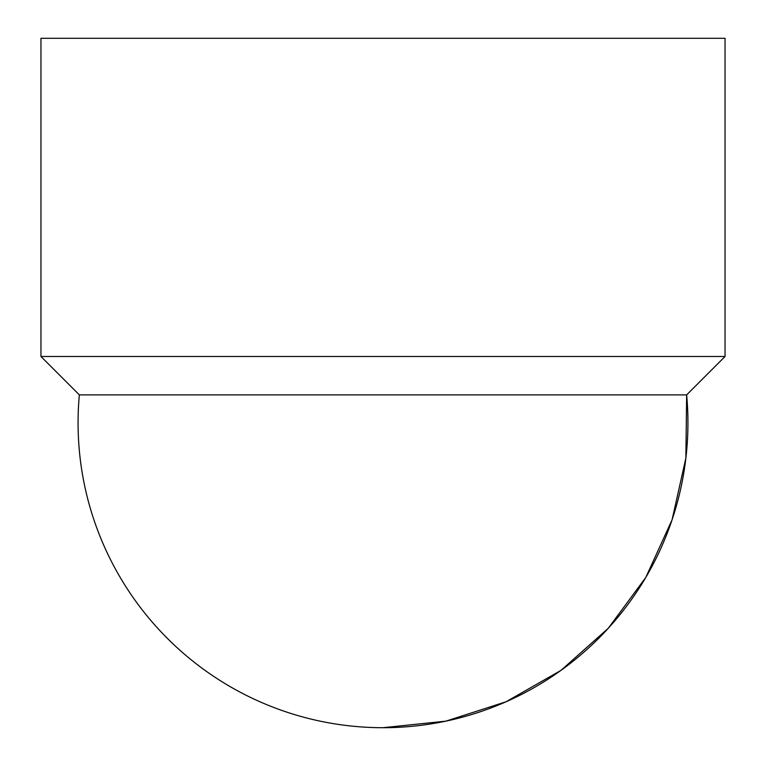 <?xml version="1.0" encoding="UTF-8"?>
<svg xmlns="http://www.w3.org/2000/svg" width="766" height="766" viewBox="0 0 766 766"><rect width="100%" height="100%" fill="white"/><g stroke="black" fill="none" stroke-linecap="round" stroke-linejoin="round"><path stroke-width="1.15" d="M725.048 38.3L40.952 38.3L40.952 356.487L725.048 356.487L725.048 38.3M725.048 356.487L686.652 394.883L79.348 394.883A304.925 304.925 0 0 0 383 727.7A304.925 304.925 0 0 0 686.652 394.883L685.867 458.125L672.06 519.855L645.815 577.401L608.261 628.292L561.018 670.346L506.106 701.742L445.908 721.141L383 727.7M79.348 394.883L40.952 356.487"/></g></svg>
